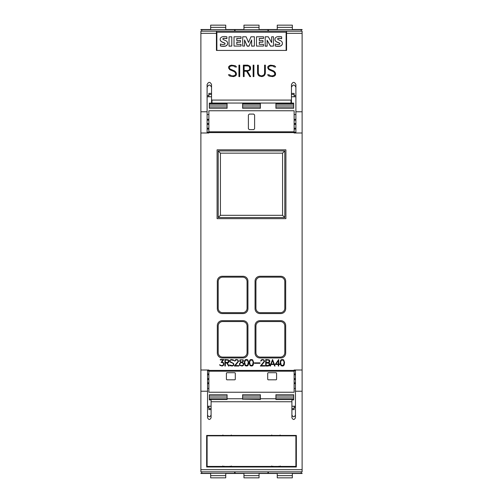 <?xml version="1.0" encoding="UTF-8"?>
<svg xmlns="http://www.w3.org/2000/svg" width="503" height="503" viewBox="0 0 503 503"><rect width="100%" height="100%" fill="white"/><g stroke="black" fill="none" stroke-linecap="round" stroke-linejoin="round"><path stroke-width="0.75" d="M200.886 31.167L216.428 31.167L200.886 31.167L200.886 370.007L208.877 370.007L208.877 392.239L294.123 392.239L294.123 370.007L302.114 370.007L302.114 31.167L286.572 31.167L286.572 50.426L216.428 50.426L216.428 31.167L302.114 31.167M200.886 111.773L207.104 111.773L207.104 84.51C208.582 81.656 210.059 81.656 211.543 84.51L211.543 99.638L211.983 100.084L291.017 100.084L291.457 99.638L291.457 84.51C292.941 81.656 294.418 81.656 295.896 84.51L295.896 111.773L302.114 111.773M295.896 111.773L295.896 132.993M268.885 76.066L267.577 74.771L268.986 74.771L270.589 75.846L272.695 75.846L274.745 74.84L274.745 73.325L273.714 71.791L268.866 69.653L267.741 67.974L267.741 66.83L268.885 65.704L270.545 65.151L274.393 65.698L275.688 66.987L274.28 66.987L272.676 65.918L270.57 65.918L269.004 66.44L268.52 67.905L269.03 68.911L273.865 71.03L274.971 72.13L275.512 73.243L275.512 74.928L274.393 76.054L272.733 76.607L268.885 76.066M253.141 76.607L253.141 65.151L253.908 65.151L253.908 76.607L253.141 76.607L253.141 65.17L253.908 65.17L253.908 76.607M238.931 76.607L238.931 65.151L239.705 65.151L239.705 76.607L238.931 76.607L238.931 65.17L239.705 65.17L239.705 76.607M229.726 76.066L228.419 74.771L229.833 74.771L231.437 75.846L233.537 75.846L235.593 74.84L235.593 73.325L234.561 71.791L229.714 69.653L228.588 67.974L228.588 66.83L229.726 65.704L231.386 65.151L235.234 65.698L236.536 66.987L235.127 66.987L233.524 65.918L231.418 65.918L229.846 66.44L229.368 67.905L229.877 68.911L234.712 71.03L235.819 72.13L236.36 73.243L236.36 74.928L235.234 76.054L233.574 76.607L229.726 76.066M243.351 76.607L243.351 65.151L247.784 65.151L250.022 66.258L250.563 67.377L250.563 69.037L250.016 70.15L247.438 71.256L250.664 76.607L249.828 76.607L246.608 71.256L244.118 71.256L244.118 76.607L243.351 76.607L243.351 65.17L247.784 65.151M258.108 74.947L257.555 73.3L257.555 65.151L258.328 65.151L258.328 73.275L259.347 75.324L260.925 75.846L261.975 75.846L264.05 74.834L264.578 73.275L264.578 65.151L265.351 65.151L265.351 73.3L264.792 74.947L263.673 76.054L262.006 76.607L259.234 76.054L258.108 74.947M207.104 132.993L207.104 111.773M264.578 73.293L264.05 74.834M265.351 73.3L265.351 65.17L264.578 65.17M258.328 65.17L257.555 65.17L257.555 73.3M258.328 73.293L258.856 74.834M264.05 74.853L261.975 75.865L260.925 75.865L258.856 74.853M247.438 71.281L250.651 76.607M244.118 76.607L244.118 71.281M250.563 69.037L250.022 66.258L247.784 65.17M244.118 70.495L247.746 70.514L249.287 69.992L249.796 68.999L249.287 66.44L247.746 65.918L244.118 65.918L244.118 70.495L247.746 70.495L249.287 69.974L249.796 68.98M236.511 66.987L235.234 65.698L231.386 65.17L229.726 65.723L228.588 66.849L228.588 67.974M236.36 74.928L236.36 73.262L235.819 72.155L234.712 71.049L229.877 68.93L229.368 67.905M235.593 74.865L233.537 75.865L231.437 75.865L229.833 74.79L228.444 74.79M275.669 66.987L274.393 65.698L270.545 65.17L268.885 65.723L267.741 66.849L267.741 67.974M275.512 74.928L275.512 73.262L274.971 72.155L273.865 71.049L269.03 68.93L268.52 67.905M274.745 74.865L272.695 75.865L270.589 75.865L268.986 74.79L267.596 74.79M286.132 50.426L286.132 32.217L216.868 32.217L216.868 50.426M271.658 42.598L271.658 36.776L273.481 36.776L273.481 46.075L270.507 46.075L267.118 40.177L267.118 46.188L265.194 46.188L265.194 36.776L268.262 36.776L271.658 42.598L271.658 36.889M273.481 46.075L270.507 46.188L267.118 40.29M254.392 46.075L251.645 46.188L251.645 39.932L248.985 46.075L247.193 46.075L244.552 39.951L244.552 46.075L242.71 46.075L242.71 36.776L246.13 36.776L248.551 42.441L250.997 36.776L254.392 36.776L254.392 46.075L251.645 46.075M251.645 40.045L248.985 46.188L247.193 46.188L244.552 40.064M244.552 46.075L242.71 46.075M231.789 46.075L229.035 46.188L229.035 36.82L231.789 36.82L231.789 46.075L229.035 46.075M224.998 43.774A0.805 0.792 -0 0 0 224.571 43.145A43.692 42.962 0 0 0 222.32 42.145A3.835 3.772 180 0 1 220.484 40.655A2.59 2.546 180 0 1 220.182 39.41M220.484 40.655L220.484 40.542A2.59 2.546 180 0 1 220.459 38.215A3.131 3.081 180 0 1 222.521 36.744A9.199 9.048 180 0 1 226.897 36.845L226.897 38.744A7.382 7.262 -0 0 0 223.703 38.373A1.113 1.094 -0 0 0 222.961 38.744A0.56 0.547 0 0 0 222.867 39.001M227.645 43.371A2.754 2.71 180 0 1 227.362 44.616A3.389 3.332 180 0 1 225.206 46.207A12.059 11.858 180 0 1 220.421 45.987L220.421 43.962A9.802 9.639 -0 0 0 223.301 44.56A2.785 2.741 -0 0 0 224.571 44.352A0.698 0.685 0 0 0 224.571 43.032A43.692 42.962 -0 0 0 222.32 42.032A3.835 3.772 180 0 1 220.484 40.542M241.012 38.442L236.787 38.555L236.787 40.554L240.478 40.554L240.478 42.145L236.787 42.145L236.787 44.339L241.012 44.339L241.012 46.075L234.027 46.075L234.027 36.776L241.012 36.776L241.012 38.442L236.787 38.442L236.787 40.554M240.478 42.145L236.787 42.258L236.787 44.339M241.012 46.075L234.027 46.075M263.497 38.442L259.271 38.555L259.271 40.554L262.962 40.554L262.962 42.145L259.271 42.145L259.271 44.339L263.497 44.339L263.497 46.075L256.511 46.075L256.511 36.776L263.497 36.776L263.497 38.442L259.271 38.442L259.271 40.554M262.962 42.145L259.271 42.258L259.271 44.339M263.497 46.075L256.511 46.075M279.762 43.774A0.805 0.792 -0 0 0 279.341 43.145A43.692 42.962 0 0 0 277.09 42.145A3.835 3.772 180 0 1 275.254 40.655A2.59 2.546 180 0 1 274.952 39.41M275.254 40.655L275.254 40.542A2.59 2.546 180 0 1 275.223 38.215A3.131 3.081 180 0 1 277.285 36.744A9.199 9.048 180 0 1 281.667 36.845L281.667 38.744A7.382 7.262 -0 0 0 278.473 38.373A1.113 1.094 -0 0 0 277.731 38.744A0.56 0.547 0 0 0 277.631 39.001M282.409 43.371A2.754 2.71 180 0 1 282.133 44.616A3.389 3.332 180 0 1 279.976 46.207A12.059 11.858 180 0 1 275.191 45.987L275.191 43.962A9.802 9.639 -0 0 0 278.071 44.56A2.785 2.741 -0 0 0 279.341 44.352A0.698 0.685 0 0 0 279.341 43.032A43.692 42.962 -0 0 0 277.09 42.032A3.835 3.772 180 0 1 275.254 40.542M267.118 46.075L265.194 46.075M223.703 38.373L223.703 38.259A1.113 1.094 0 0 0 222.961 38.63A0.56 0.547 -0 0 0 222.923 39.196A2.521 2.477 -0 0 0 223.822 39.8L225.52 40.554A3.986 3.923 180 0 1 227.343 42.082A2.754 2.71 180 0 1 227.362 44.503A3.389 3.332 180 0 1 225.206 46.094A12.059 11.858 180 0 1 220.421 45.874M226.897 38.63A7.382 7.262 -0 0 0 223.703 38.259M278.473 38.373L278.473 38.259A1.113 1.094 0 0 0 277.731 38.63A0.56 0.547 -0 0 0 277.694 39.196A2.521 2.477 -0 0 0 278.587 39.8L280.29 40.554A3.986 3.923 180 0 1 282.114 42.082A2.754 2.71 180 0 1 282.133 44.503A3.389 3.332 180 0 1 279.976 46.094A12.059 11.858 180 0 1 275.191 45.874M281.667 38.63A7.382 7.262 -0 0 0 278.473 38.259M291.457 99.638L291.457 102.606L291.017 103.058L211.983 103.058L211.543 102.606L211.543 99.638M295.896 87.239C294.418 84.341 292.941 84.341 291.457 87.239M211.543 87.239C210.059 84.341 208.582 84.341 207.104 87.239M295.896 128.202L294.123 128.202M295.896 124.36L294.123 124.36M294.123 123.531L295.896 123.531M295.896 119.349L294.123 119.349M295.896 120.186L294.123 120.186M208.877 128.202L207.104 128.202M208.877 129.07L207.104 129.07M207.104 123.531L208.877 123.531M208.877 120.186L207.104 120.186M200.886 132.993L208.877 132.993L208.877 131.799L294.123 131.799L294.123 110.761L208.877 110.761L208.877 131.799M208.877 132.597L294.123 132.597L294.123 132.993L302.114 132.993M285.685 325.554L285.685 353.081A4.885 4.885 0 0 1 280.8 357.966L259.938 357.966A4.885 4.885 0 0 1 255.052 353.081L255.052 325.554A4.885 4.885 0 0 1 259.938 320.675L280.8 320.675A4.885 4.885 0 0 1 285.685 325.554M285.685 281.158L285.685 308.685A4.885 4.885 0 0 1 280.8 313.57L259.938 313.57A4.885 4.885 0 0 1 255.052 308.685L255.052 281.158A4.885 4.885 0 0 1 259.938 276.273L280.8 276.273A4.885 4.885 0 0 1 285.685 281.158M247.948 325.554L247.948 353.081A4.885 4.885 0 0 1 243.062 357.966L222.2 357.966A4.885 4.885 0 0 1 217.315 353.081L217.315 325.554A4.885 4.885 0 0 1 222.2 320.675L243.062 320.675A4.885 4.885 0 0 1 247.948 325.554M247.948 281.158L247.948 308.685A4.885 4.885 0 0 1 243.062 313.57L222.2 313.57A4.885 4.885 0 0 1 217.315 308.685L217.315 281.158A4.885 4.885 0 0 1 222.2 276.273L243.062 276.273A4.885 4.885 0 0 1 247.948 281.158M217.089 218.648L217.089 149.831L285.911 149.831L285.911 218.648L217.089 218.648M275.147 364.48L278.706 359.507L278.706 364.046L279.926 364.046L279.926 364.48L278.706 364.48L278.706 366.033L278.272 366.033L278.272 364.48L275.147 364.48M265.716 366.033L265.716 359.507L269.155 359.821L269.79 360.777L269.79 361.72L268.879 362.77L269.79 363.82L269.482 365.398L268.218 366.033L265.716 366.033M254.417 363.298L254.417 362.864L260.038 362.864L260.038 363.298L254.417 363.298M245.213 365.719L244.269 363.235L244.577 360.77L245.213 359.821L246.162 359.507L247.74 359.821L248.677 362.305L248.375 364.776L247.74 365.719L246.791 366.033L245.213 365.719M234.348 366.033L238.089 361.38L237.806 360.23L237.227 359.941L236.045 359.941L234.738 361.16L235.052 360.135L236.008 359.507L237.9 359.821L238.535 361.424L235.272 365.599L238.837 365.599L238.837 366.033L234.348 366.033M224.923 366.033L224.923 359.507L228.362 359.821L228.997 361.72L228.362 362.676L227.23 362.99L229.054 366.033L228.582 366.033L226.765 362.99L225.357 362.99L225.357 366.033L224.923 366.033M219.993 365.404L219.635 364.688L221.289 365.599L222.76 365.398L223.634 364.134L223.162 362.852L221.131 362.386L223.018 359.941L220.283 359.941L220.283 359.507L223.873 359.507L221.955 361.94L223.766 362.889L223.766 365.09L222.194 366.033L219.993 365.404M230.173 365.725L229.431 364.989L232.323 365.599L233.486 365.027L233.486 364.166L232.902 363.292L230.16 362.072L229.525 360.462L231.11 359.507L233.285 359.815L234.014 360.557L231.129 359.941L230.236 360.242L229.965 361.079L230.255 361.651L233.612 363.487L233.92 365.077L232.348 366.033L230.173 365.725M239.667 365.398L239.353 363.82L240.792 362.311L239.661 361.116L239.975 359.821L243.131 359.821L243.458 361.116L242.32 362.311L243.76 363.82L243.446 365.398L242.176 366.033L239.667 365.398M250.129 365.719L249.192 363.235L249.494 360.77L250.129 359.821L251.079 359.507L252.657 359.821L253.594 362.305L253.292 364.776L252.657 365.719L251.707 366.033L250.129 365.719M260.384 366.033L264.125 361.38L263.836 360.23L263.264 359.941L262.082 359.941L260.774 361.16L261.088 360.135L262.044 359.507L263.93 359.821L264.572 361.424L261.309 365.599L264.874 365.599L264.874 366.033L260.384 366.033M269.966 366.033L272.557 359.507L275.053 366.033L274.6 366.033L273.997 364.48L271.023 364.48L270.425 366.033L269.966 366.033M281.083 365.719L280.146 363.235L280.454 360.77L281.083 359.821L282.032 359.507L283.61 359.821L284.553 362.305L284.252 364.776L283.61 365.719L282.661 366.033L281.083 365.719M280.36 321.562A4.439 4.439 0 0 1 284.799 326.001L284.799 352.641A4.439 4.439 0 0 1 280.36 357.08L260.378 357.08A4.439 4.439 0 0 1 255.939 352.641L255.939 326.001A4.439 4.439 0 0 1 260.378 321.562L280.36 321.562M280.36 277.159A4.439 4.439 0 0 1 284.799 281.605L284.799 308.238A4.439 4.439 0 0 1 280.36 312.684L260.378 312.684A4.439 4.439 0 0 1 255.939 308.238L255.939 281.605A4.439 4.439 0 0 1 260.378 277.159L280.36 277.159M242.622 321.562A4.439 4.439 0 0 1 247.061 326.001L247.061 352.641A4.439 4.439 0 0 1 242.622 357.08L222.64 357.08A4.439 4.439 0 0 1 218.201 352.641L218.201 326.001A4.439 4.439 0 0 1 222.64 321.562L242.622 321.562M242.622 277.159A4.439 4.439 0 0 1 247.061 281.605L247.061 308.238A4.439 4.439 0 0 1 242.622 312.684L222.64 312.684A4.439 4.439 0 0 1 218.201 308.238L218.201 281.605A4.439 4.439 0 0 1 222.64 277.159L242.622 277.159M218.201 217.535L284.799 217.535L284.799 150.938L218.201 150.938L218.201 217.535L220.421 215.315L220.421 153.157L282.579 153.157L282.579 215.315L220.421 215.315M218.201 150.938L220.421 153.157M284.799 150.938L282.579 153.157M284.799 217.535L282.579 215.315M275.94 364.046L278.272 364.046L278.272 360.689L275.94 364.046M269.067 362.254L269.067 360.242L266.15 359.941L266.15 362.556L269.067 362.254M269.067 365.304L269.067 363.285L266.15 362.99L266.15 365.599L269.067 365.304M248.243 362.317L247.526 360.198L245.426 360.198L244.709 362.317L245.426 365.335L247.526 365.335L248.243 362.317M228.274 362.254L228.274 360.242L225.357 359.941L225.357 362.556L228.274 362.254M243.006 361.003L242.817 360.179L242.1 359.941L241.006 359.941L240.101 360.569L240.333 361.487L241.371 362.103L242.559 361.701L243.006 361.003M243.32 364.662L243.087 363.449L241.685 362.5L240.553 362.927L239.786 363.927L240.025 365.147L241.006 365.599L242.886 365.335L243.32 364.662M253.16 362.317L252.443 360.198L250.343 360.198L249.626 362.317L250.343 365.335L252.443 365.335L253.16 362.317M271.186 364.046L273.833 364.046L272.507 360.651L271.186 364.046M284.113 362.317L283.396 360.198L281.296 360.198L280.58 362.317L281.296 365.335L283.396 365.335L284.113 362.317M227.079 394.729L209.323 394.729L227.079 394.729L227.079 399.552L211.097 399.552L211.097 417.748C209.914 420.036 208.732 420.036 207.544 417.748L207.544 370.007M200.886 370.007L200.886 471.833L302.114 471.833L302.114 391.227L295.456 391.227L295.456 417.748C294.268 420.036 293.086 420.036 291.903 417.748L291.903 401.74L211.097 401.74M207.544 391.227L200.886 391.227M291.903 415.006C293.086 417.327 294.268 417.327 295.456 415.006M207.544 415.006C208.732 417.327 209.914 417.327 211.097 415.006M227.079 398.753L242.622 398.753M260.378 398.753L275.921 398.753M275.921 394.729L293.677 394.729L275.921 394.729L275.921 399.552L291.903 399.552L291.903 401.74M291.903 399.891L293.677 399.891L293.677 394.729M242.622 399.237L260.378 399.552L260.378 394.729L242.622 394.729L242.622 399.237L260.378 399.237M242.622 394.729L260.378 394.729M211.097 399.891L209.323 399.891L209.323 394.729M295.456 370.007L295.456 391.227M302.114 391.227L302.114 370.007M296.342 466.991L206.658 466.991L206.658 435.435L296.342 435.435L296.342 466.991M206.658 435.435L206.658 466.042L207.104 466.042M295.896 466.042L296.342 466.042L296.342 435.435M230.009 466.262C231.569 466.388 231.569 466.507 230.009 466.633L224.149 466.633C222.596 466.507 222.596 466.388 224.149 466.262M278.851 466.262C280.404 466.388 280.404 466.507 278.851 466.633L272.991 466.633C271.431 466.507 271.431 466.388 272.991 466.262M295.896 466.419L207.104 466.419L207.104 435.856L295.896 435.856L295.896 466.419M295.896 435.435L295.896 435.856M207.104 435.435L207.104 435.856M280.096 435.001L280.303 435.453L278.851 435.655L272.991 435.655L271.532 435.453L271.739 435.001M231.261 435.001L231.468 435.453L230.009 435.655L224.149 435.655L222.697 435.453L222.904 435.001M207.544 374.798L208.877 374.798M207.544 378.64L208.877 378.64M208.877 379.469L207.544 379.469M207.544 383.651L208.877 383.651M207.544 382.814L208.877 382.814M294.123 374.798L295.456 374.798M294.123 373.93L295.456 373.93M295.456 379.469L294.123 379.469M294.123 382.814L295.456 382.814M294.123 378.64L295.456 378.64M207.544 373.93L208.877 373.93M294.123 383.651L295.456 383.651M235.297 373.151L235.297 379.369L234.851 379.809L226.859 379.809L226.413 379.369L226.413 373.151L226.859 372.704L234.851 372.704L235.297 373.151A0.446 0.446 0 0 0 235.259 372.975M276.587 373.151L276.587 379.369L276.141 379.809L268.149 379.809L267.703 379.369L267.703 373.151L268.149 372.704L276.141 372.704L276.587 373.151M208.877 124.36L207.104 124.36M295.896 129.07L294.123 129.07M208.877 119.349L207.104 119.349M248.394 128.737L248.394 114.973L249.281 114.087L253.719 114.087L254.606 114.973L254.606 128.737L253.719 129.629L249.281 129.629L248.394 128.737M294.123 132.597L294.123 131.799M207.544 406.229L211.097 406.229M291.903 406.229L295.456 406.229M294.123 406.229L294.123 409.599L291.903 409.599M295.456 407.38L294.123 407.38M293.677 473.31L292.344 473.31L292.344 475.656L277.254 475.656L277.254 473.31L275.921 473.31M277.254 475.656L277.254 477.85L292.344 477.85L292.344 475.656M268.369 471.833L268.369 473.31L301.228 473.31L301.228 471.833M302.114 473.266L301.228 473.266M268.369 473.266L267.929 473.266M235.071 473.266L234.631 473.266M201.772 473.266L200.886 473.266M260.378 473.31L259.045 473.31L259.045 475.656L243.955 475.656L243.955 473.31L242.622 473.31M243.955 475.656L243.955 477.85L259.045 477.85L259.045 475.656M235.071 471.833L235.071 473.31L267.929 473.31L267.929 471.833M211.097 409.599L208.877 409.599L208.877 406.229M208.877 407.38L207.544 407.38M227.079 473.31L225.746 473.31L225.746 475.656L210.656 475.656L210.656 473.31L209.323 473.31M210.656 475.656L210.656 477.85L225.746 477.85L225.746 475.656M201.772 471.833L201.772 473.31L234.631 473.31L234.631 471.833M200.886 29.734L201.772 29.734M234.631 29.734L235.071 29.734M267.929 29.734L268.369 29.734M301.228 29.734L302.114 29.734M291.457 93.401L294.123 93.401L294.123 95.62L295.896 95.62M294.123 95.62L294.123 96.771M275.921 29.69L277.254 29.69L277.254 27.344L292.344 27.344L292.344 29.69L293.677 29.69M292.344 27.344L292.344 25.15L277.254 25.15L277.254 27.344M301.228 31.167L301.228 29.69L268.369 29.69L268.369 31.167M242.622 29.69L243.955 29.69L243.955 27.344L259.045 27.344L259.045 29.69L260.378 29.69M259.045 27.344L259.045 25.15L243.955 25.15L243.955 27.344M267.929 31.167L267.929 29.69L235.071 29.69L235.071 31.167M208.877 96.771L208.877 93.401L211.543 93.401M207.104 95.62L208.877 95.62M209.323 29.69L210.656 29.69L210.656 27.344L225.746 27.344L225.746 29.69L227.079 29.69M225.746 27.344L225.746 25.15L210.656 25.15L210.656 27.344M234.631 31.167L234.631 29.69L201.772 29.69L201.772 31.167M295.896 96.771L291.457 96.771M211.543 96.771L207.104 96.771M275.921 108.271L275.921 103.109L293.677 103.109L293.677 108.271L275.921 108.271L293.677 108.271M242.622 108.271L242.622 103.109L260.378 103.109L260.378 108.271L242.622 108.271L260.378 108.271M209.323 108.271L209.323 103.109L227.079 103.109L227.079 108.271L209.323 108.271L227.079 108.271M302.114 473.493L292.344 473.493M277.254 473.493L259.045 473.493M243.955 473.493L225.746 473.493M210.656 473.493L200.886 473.493M302.114 29.507L292.344 29.507M277.254 29.507L259.045 29.507M243.955 29.507L225.746 29.507M210.656 29.507L200.886 29.507M200.886 33.311L216.428 33.311M286.572 33.311L302.114 33.311M291.017 103.058L291.017 100.084M211.983 103.058L211.983 100.084M294.123 370.403L208.877 370.403M293.677 396.062L275.921 396.062M293.677 397.911L275.921 397.911M293.677 399.237L275.921 399.237M260.378 396.062L242.622 396.062M260.378 397.911L242.622 397.911M227.079 399.237L209.323 399.237M227.079 396.062L209.323 396.062M227.079 397.911L209.323 397.911M302.114 469.689L200.886 469.689M302.114 471.833L200.886 471.833M294.123 371.201L208.877 371.201M294.123 370.761L295.456 370.761M207.104 132.239L208.877 132.239M294.123 132.239L295.896 132.239M207.544 370.761L208.877 370.761M294.123 408.568L291.903 408.568M277.254 473.31L292.344 473.31M243.955 473.31L259.045 473.31M211.097 408.568L208.877 408.568M210.656 473.31L225.746 473.31M291.457 94.432L294.123 94.432M292.344 29.69L277.254 29.69M259.045 29.69L243.955 29.69M208.877 94.432L211.543 94.432M225.746 29.69L210.656 29.69M275.921 103.763L293.677 103.763M275.921 106.938L293.677 106.938M275.921 105.089L293.677 105.089M242.622 103.763L260.378 103.763M242.622 106.938L260.378 106.938M242.622 105.089L260.378 105.089M209.323 103.763L227.079 103.763M209.323 106.938L227.079 106.938M209.323 105.089L227.079 105.089M294.123 114.533L295.896 114.533M280.096 466.463L280.303 466.011M231.261 466.463L231.468 466.011M271.739 466.463L271.532 466.011M222.904 466.463L222.697 466.011M208.877 388.467L207.544 388.467M295.456 388.467L294.123 388.467M207.104 114.533L208.877 114.533"/></g></svg>
